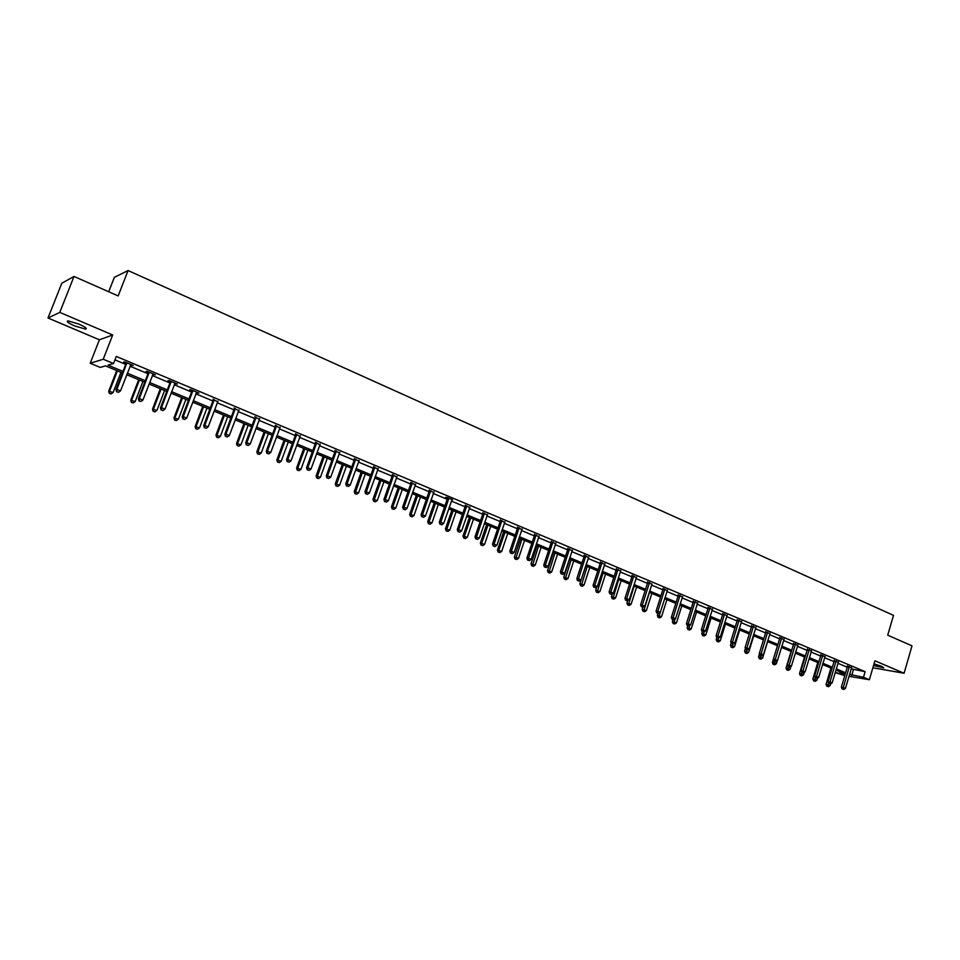 <?xml version="1.0" encoding="UTF-8"?>
<svg xmlns="http://www.w3.org/2000/svg" width="960" height="960" viewBox="0 0 960 960"><rect width="100%" height="100%" fill="white"/><g stroke="black" fill="none" stroke-linecap="round" stroke-linejoin="round"><path stroke-width="1.44" d="M74.628 325.92L85.5 329.112C87.564 328.704 85.38 327.036 78.936 324.108L68.028 320.892C65.952 321.324 68.16 322.992 74.628 325.92M873.54 665.496L883.752 667.92L881.82 666.372L874.02 663.864M122.412 372.924L105.504 365.88L100.212 367.416L90.216 363.264L103.236 359.244L113.52 363.54L108.024 365.148L123 371.388M99.384 339.78L112.68 334.992L59.784 312.384L74.016 276.456L61.812 283.212L48 318L99.384 339.78L90.216 363.264M108.708 291.744L114.336 277.368L128.076 270.54L893.508 615.36L887.724 635.16L912 645.864L904.08 673.26L874.92 660.792L869.376 679.716L848.976 676.308M872.868 667.776L904.08 673.26M844.764 675.6L835.188 672.624M59.784 312.384L48 318M851.172 668.856L865.152 671.676L116.28 356.424L113.52 363.54M114.948 359.868L125.712 364.392M130.032 366.204L147.984 373.74M152.304 375.552L169.932 382.944M174.24 384.756L191.568 392.028M195.876 393.84L212.904 400.98M217.2 402.792L233.94 409.812M238.224 411.612L254.676 418.512M258.96 420.312L275.124 427.092M279.396 428.892L295.296 435.564M299.556 437.352L315.192 443.916M319.452 445.704L334.812 452.148M339.06 453.936L354.18 460.272M358.416 462.048L373.272 468.288M377.508 470.064L392.124 476.196M396.348 477.972L410.724 484.008M414.936 485.772L429.072 491.712M433.272 493.476L447.192 499.308M451.38 501.072L465.072 506.808M469.248 508.572L482.712 514.224M486.888 515.976L500.136 521.532M504.3 523.284L517.344 528.756M521.496 530.496L534.324 535.884M538.464 537.624L551.1 542.916M555.228 544.656L567.66 549.864M571.788 551.604L584.016 556.728M588.132 558.456L600.168 563.508M604.272 565.236L616.128 570.216M620.22 571.932L631.896 576.828M635.976 578.544L647.46 583.368M651.54 585.072L662.856 589.824M666.912 591.528L678.048 596.196M682.104 597.9L693.072 602.508M697.116 604.2L707.916 608.736M711.948 610.428L722.592 614.892M726.612 616.572L737.088 620.976M741.096 622.656L751.416 626.988M755.412 628.668L765.576 632.928M769.572 634.608L779.58 638.808M783.564 640.476L793.428 644.616M797.388 646.284L807.108 650.364M811.068 652.02L820.644 656.04M824.58 657.696L834.024 661.656M837.948 663.312L847.248 667.212M851.496 667.824L847.416 666.216M838.272 662.28L834.192 660.66M824.904 656.676L820.812 655.044M811.38 651L807.276 649.356M797.712 645.264L793.596 643.608M783.876 639.456L779.76 637.788M769.884 633.588L765.756 631.908M755.736 627.66L751.596 625.956M741.42 621.648L737.268 619.944M726.924 615.576L722.772 613.848M712.272 609.432L708.108 607.692M697.476 603.108L693.264 601.452M682.428 596.904L678.24 595.14M667.236 590.52L663.048 588.756M651.864 584.064L647.664 582.288M636.312 577.524L632.088 575.748M620.556 570.912L616.332 569.124M604.62 564.204L600.372 562.428M588.48 557.424L584.22 555.636M572.136 550.56L567.864 548.772M555.588 543.612L551.304 541.812M538.824 536.568L534.54 534.768M521.856 529.44L517.56 527.628M504.672 522.216L500.352 520.404M487.26 514.908L482.94 513.084M469.632 507.492L465.288 505.668M452.64 499.764L447.024 497.4L445.548 497.376L447.408 498.156M433.656 492.384L429.3 490.548M415.32 484.68L410.952 482.844M396.744 476.868L392.352 475.032M377.904 468.96L373.512 467.112M358.824 460.944L354.408 459.084M339.468 452.808L335.052 450.96M335.532 451.152L336.336 451.488M319.86 444.576L315.432 442.716M315.9 442.908L316.68 443.232M299.988 436.224L295.548 434.352M295.992 434.544L296.748 434.868M279.828 427.752L275.376 425.88M275.82 426.072L276.552 426.372M259.392 419.16L254.928 417.288M238.668 410.46L234.192 408.576M217.644 401.628L213.156 399.744M196.32 392.676L198.936 393.12L190.668 389.64L189.6 389.844L191.832 390.78M174.696 383.58L177.348 384.048L168.96 380.52L167.94 380.748L170.196 381.696M152.76 374.364L155.448 374.832L146.94 371.256L145.956 371.508L148.248 372.468M130.5 365.016L133.224 365.496L124.596 361.872L123.648 362.136L125.988 363.12M112.68 334.992L103.236 359.244M865.152 671.676L863.508 677.268L869.376 679.716M74.016 276.456L118.164 295.92L128.076 270.54M845.256 673.956L835.944 670.08M832.008 668.436L822.552 664.512M818.604 662.856L809.016 658.872M805.044 657.216L795.312 653.16M791.34 651.504L781.464 647.388M773.124 664.32L774.744 664.8L773.124 664.32L772.356 662.496L777.456 645.72L767.448 641.556M763.452 639.888L753.276 635.652M749.268 633.984L738.924 629.676M734.916 628.008L724.416 623.64M720.396 621.96L709.728 617.52M705.696 615.84L694.872 611.328M690.828 609.648L679.836 605.076M675.78 603.384L664.62 598.728M660.552 597.036L649.224 592.32M645.144 590.616L633.636 585.828M629.544 584.124L617.856 579.252M613.752 577.548L601.884 572.604M597.768 570.888L585.708 565.86L579.852 583.812L584.04 585.048L589.752 567.552M581.58 564.144L569.328 559.044M565.2 557.328L552.744 552.144M548.604 550.416L535.956 545.148M531.804 543.42L518.952 538.068M514.788 536.328L501.732 530.892M497.556 529.152L484.284 523.632M480.108 521.892L466.62 516.264M462.42 514.524L448.716 508.812M444.516 507.06L430.572 501.264M426.36 499.5L412.2 493.608M407.976 491.844L393.576 485.844M389.34 484.092L374.7 477.984M370.464 476.22L355.572 470.028M351.324 468.252L336.18 461.952M331.932 460.176L316.536 453.768M312.264 451.992L296.604 445.464M292.332 443.688L276.408 437.052M272.124 435.264L255.924 428.52M251.64 426.732L235.152 419.868M230.856 418.08L214.08 411.096M209.784 409.308L192.72 402.204M188.412 400.404L171.048 393.168M166.728 391.368L149.052 384.012M144.732 382.212L126.744 374.724M835.212 672.564L845.172 674.22M849.54 674.388L863.508 677.268M127.332 373.2L145.308 380.7M149.64 382.5L167.304 389.868M171.612 391.668L188.976 398.904M193.284 400.704L210.336 407.82M214.644 409.608L231.408 416.604M235.704 418.392L252.18 425.268M256.464 427.056L272.664 433.812M276.948 435.588L292.86 442.236M297.132 444.012L312.792 450.54M317.052 452.316L332.448 458.736M336.696 460.512L351.84 466.824M356.076 468.6L370.968 474.804M375.204 476.568L389.844 482.676M394.068 484.44L408.468 490.44M412.68 492.204L426.852 498.108M431.052 499.86L444.996 505.68M449.184 507.432L462.9 513.144M467.088 514.896L480.576 520.512M484.752 522.252L498.024 527.796M502.188 529.536L515.244 534.972M519.408 536.712L532.26 542.064M536.412 543.804L549.048 549.072M553.188 550.8L565.644 555.996M569.772 557.712L582.024 562.824M586.14 564.54L598.2 569.568M602.304 571.284L614.184 576.24M618.276 577.944L629.964 582.816M634.056 584.52L645.564 589.32M649.632 591.024L660.96 595.752M665.028 597.444L676.188 602.1M680.244 603.792L691.224 608.364M695.28 610.056L706.092 614.568M710.136 616.248L720.78 620.688M724.812 622.368L735.3 626.748M739.32 628.428L749.652 632.736M753.66 634.404L763.836 638.652M767.832 640.308L777.852 644.496M781.836 646.152L791.712 650.28M795.684 651.936L805.416 655.992M809.376 657.636L818.964 661.644M822.912 663.288L832.368 667.224M836.304 668.868L845.616 672.756M853.392 669.78L851.76 675.312M642.06 606.84L643.068 607.248L642.06 606.84L642.336 605.04L649.332 583.152L647.592 582.972L640.608 604.812L644.832 606.06L651.996 584.112M849.3 667.152L847.356 666.84L841.356 687.156L843.3 687.504L849.36 666.528M842.916 689.124L843.768 689.46L842.916 689.124L843.3 687.504L845.412 688.38L851.7 667.5M847.356 666.84L847.416 665.856M841.356 687.156L842.148 688.98M843.768 689.46L845.412 688.38M830.928 667.992L826.044 684.432L830.04 685.632L830.52 683.988M828.528 682.788L827.568 686.364L826.812 686.232L828.408 686.712L827.568 686.364M830.04 685.632L828.408 686.712M826.812 686.232L826.044 684.432M836.064 661.596L834.132 661.284L828.06 681.708L829.992 682.044L836.124 660.96M829.62 683.676L830.484 684.024L829.62 683.676L829.992 682.044L832.14 682.92L838.476 661.956M834.132 661.284L834.18 660.288M828.06 681.708L828.852 683.532M830.484 684.024L832.14 682.92M822.672 655.968L820.752 655.668L814.62 676.188L816.54 676.524L822.732 655.332M816.18 678.168L817.044 678.516L816.18 678.168L816.54 676.524L818.7 677.412L825.12 656.328M820.752 655.668L820.812 654.66M814.62 676.188L815.412 678.024M817.044 678.516L818.7 677.412M817.776 662.52L812.844 679.044L816.852 680.244L817.452 678.252M815.244 677.64L814.368 680.976L813.612 680.844L815.22 681.324L814.368 680.976M816.852 680.244L815.22 681.324M813.612 680.844L812.844 679.044M804.492 656.988L799.5 673.584L803.52 674.784L804.228 672.432M801.804 672.456L801.012 675.528L800.268 675.396L801.876 675.876L801.012 675.528M803.52 674.784L801.876 675.876M800.268 675.396L799.5 673.584M809.136 650.28L807.216 649.992L801.024 670.62L802.932 670.944L809.196 649.644M802.572 672.588L803.448 672.948L802.572 672.588L802.932 670.944L805.128 671.844L811.608 650.652M807.216 649.992L807.276 648.972M801.024 670.62L801.816 672.456M803.448 672.948L805.128 671.844M795.432 644.52L793.536 644.244L787.272 664.98L789.168 665.292L795.504 643.884M788.82 666.96L789.708 667.32L788.82 666.96L789.168 665.292L791.388 666.204L797.94 644.904M793.536 644.244L793.596 643.212M787.272 664.98L788.064 666.828M789.708 667.32L791.388 666.204M781.584 638.7L779.7 638.436L773.364 659.268L775.248 659.58L781.644 638.064M774.9 661.26L775.8 661.62L774.9 661.26L775.248 659.58L777.492 660.504L784.104 639.096M779.7 638.436L779.748 637.392M773.364 659.268L774.144 661.128M775.8 661.62L777.492 660.504M791.052 651.384L786.012 668.076L790.032 669.276L790.86 666.552M788.304 666.924L787.512 670.02L786.78 669.888L788.388 670.368L787.512 670.02M790.032 669.276L788.388 670.368M786.78 669.888L786.012 668.076M774.648 661.332L774.204 662.796L776.4 663.696L777.348 660.6M772.356 662.496L774.204 662.796L773.868 664.44M776.4 663.696L774.744 664.8M759.468 653.892L758.556 656.856L762.612 658.056L767.628 641.628M760.836 655.68L760.056 658.812L759.324 658.692L760.944 659.172L760.056 658.812M762.612 658.056L760.944 659.172M759.324 658.692L758.556 656.856M767.568 632.82L765.696 632.556L759.3 653.496L761.16 653.796L767.628 632.172M760.824 655.488L761.736 655.86L760.824 655.488L761.16 653.796L763.428 654.732L770.124 633.216M765.696 632.556L765.756 631.5M759.3 653.496L760.08 655.368M761.736 655.86L763.428 654.732M745.416 648.504L744.6 651.144L748.668 652.356L753.732 635.844M746.88 649.932L746.088 653.112L745.368 652.992L746.988 653.472L746.088 653.112M748.668 652.356L746.988 653.472M745.368 652.992L744.6 651.144M753.384 626.856L751.536 626.604L745.068 647.664L746.916 647.952L753.456 626.208M746.58 649.656L747.504 650.028L746.58 649.656L746.916 647.952L749.208 648.888L755.976 627.264M751.536 626.604L751.596 625.536M745.068 647.664L745.848 649.536M747.504 650.028L749.208 648.888M731.196 643.056L730.476 645.372L734.556 646.596L739.68 629.988M732.768 644.088L731.964 647.34L731.244 647.232L732.876 647.712L731.964 647.34M734.556 646.596L732.876 647.712M731.244 647.232L730.476 645.372M739.044 620.832L737.196 620.592L730.668 641.76L732.504 642.036L739.116 620.184M732.18 643.752L733.104 644.136L732.18 643.752L732.504 642.036L734.82 642.984L741.66 621.252M737.196 620.592L737.268 619.5M730.668 641.76L731.448 643.644M733.104 644.136L734.82 642.984M716.82 637.548L716.196 639.54L720.288 640.752L725.46 624.072M718.5 638.16L717.672 641.508L716.964 641.4L718.596 641.88L717.672 641.508M720.288 640.752L718.596 641.88M716.964 641.4L716.196 639.54M724.536 614.736L722.7 614.508L716.1 635.784L717.912 636.048L724.596 614.076M717.6 637.788L718.536 638.172L717.6 637.788L717.912 636.048L720.264 637.02L727.188 615.168M722.7 614.508L722.772 613.404M716.1 635.784L716.868 637.668M718.536 638.172L720.264 637.02M702.348 631.728L701.748 633.636L705.852 634.848L711.084 618.084M704.148 631.896L703.224 635.604L702.516 635.508L704.148 635.988L703.224 635.604M705.852 634.848L704.148 635.988M702.516 635.508L701.748 633.636M709.848 608.568L708.036 608.352L701.352 629.736L703.164 630L709.92 607.908M702.852 631.74L703.8 632.136L702.852 631.74L703.164 630L705.54 630.972L712.536 609.012M708.036 608.352L708.096 607.224M701.352 629.736L702.132 631.632M703.8 632.136L705.54 630.972M687.744 625.74L687.132 627.66L691.248 628.884L696.54 612.024M689.652 625.512L688.596 629.64L687.9 629.532L689.544 630.024L688.596 629.64M691.248 628.884L689.544 630.024M687.9 629.532L687.132 627.66M694.992 602.328L693.192 602.112L686.436 623.616L688.224 623.868L695.064 601.668M687.924 625.632L688.884 626.016L687.924 625.632L688.224 623.868L690.636 624.852L697.704 602.772M693.192 602.112L693.252 600.984M686.436 623.616L687.216 625.524M688.884 626.016L690.636 624.852M672.96 619.692L672.348 621.624L676.476 622.836L681.816 605.892M674.976 619.044L673.8 623.604L673.104 623.496L674.76 623.988L673.8 623.604M676.476 622.836L674.76 623.988M673.104 623.496L672.348 621.624M679.956 596.016L678.18 595.812L671.34 617.424L673.116 617.664L680.028 595.344M672.828 619.44L673.8 619.836L672.828 619.44L673.116 617.664L675.552 618.66L682.584 596.616M678.18 595.812L678.24 594.66M671.34 617.424L672.12 619.344M673.8 619.836L675.552 618.66M658.02 613.512L657.384 615.504L661.524 616.728L666.924 599.688M660.144 612.492L658.836 617.496L658.14 617.4L659.796 617.88L658.836 617.496M661.524 616.728L659.796 617.88M658.14 617.4L657.384 615.504M664.74 589.62L662.976 589.428L656.064 611.148L657.816 611.388L664.812 588.948M657.54 613.176L658.524 613.584L657.54 613.176L657.816 611.388L660.288 612.396L667.512 590.088M662.976 589.428L663.036 588.264M656.064 611.148L656.832 613.08M658.524 613.584L660.288 612.396M642.912 607.224L642.252 609.312L646.392 610.536L651.864 593.412M649.428 592.404L643.68 611.304L642.996 611.22L644.664 611.712L643.68 611.304M646.392 610.536L644.664 611.712M642.996 611.22L642.252 609.312M649.332 583.152L649.404 582.468M647.592 582.972L647.652 581.784M640.608 604.812L641.376 606.744M643.068 607.248L644.832 606.06M627.708 600.648L626.928 603.048L631.08 604.284L636.612 587.064M634.152 586.044L628.356 605.052L627.684 604.968L629.34 605.46L628.356 605.052M631.08 604.284L629.34 605.46M627.684 604.968L626.928 603.048M633.744 576.6L632.016 576.432L624.948 598.392L626.664 598.608L633.816 575.916M626.4 600.42L627.42 600.84L626.4 600.42L626.664 598.608L629.196 599.64L636.588 577.092M632.016 576.432L632.088 575.22M624.948 598.392L625.716 600.336M627.42 600.84L629.196 599.64M612.36 593.82L611.424 596.712L615.588 597.948L621.18 580.644M618.696 579.6L612.84 598.716L612.168 598.632L613.836 599.124L612.84 598.716M615.588 597.948L613.836 599.124M612.168 598.632L611.424 596.712M617.964 569.976L616.26 569.808L609.108 591.888L610.812 592.092L618.036 569.292M610.548 593.928L611.568 594.348L610.548 593.928L610.812 592.092L613.368 593.136L620.844 570.468M616.26 569.808L616.32 568.584M609.108 591.888L609.876 593.844M611.568 594.348L613.368 593.136M596.832 586.896L595.728 590.304L599.916 591.54L605.568 574.14M603.048 573.084L597.132 592.308L596.472 592.236L598.152 592.728L597.132 592.308M599.916 591.54L598.152 592.728M596.472 592.236L595.728 590.304M601.992 563.268L600.3 563.112L593.064 585.312L594.744 585.504L602.064 562.572M594.504 587.352L595.536 587.784L594.504 587.352L594.744 585.504L597.336 586.56L604.908 563.772M600.3 563.112L600.372 561.864M593.064 585.312L593.832 587.28M595.536 587.784L597.336 586.56M587.208 566.496L581.244 585.828L580.596 585.744L582.264 586.236L581.244 585.828M584.04 585.048L582.264 586.236M580.596 585.744L579.852 583.812M585.816 556.464L584.148 556.332L576.828 578.652L578.496 578.832L585.888 555.768M578.256 580.704L579.3 581.124L578.256 580.704L578.496 578.832L581.112 579.9L588.768 556.98M584.148 556.332L584.208 555.072M576.828 578.652L577.584 580.632M579.3 581.124L581.112 579.9M569.712 559.2L563.772 577.236L567.972 578.472L573.756 560.892M571.176 559.812L565.152 579.252L564.516 579.18L566.196 579.684L565.152 579.252M567.972 578.472L566.196 579.684M564.516 579.18L563.772 577.236M569.448 549.588L567.792 549.468L560.388 571.908L562.032 572.076L569.52 548.892M561.804 573.96L562.86 574.392L561.804 573.96L562.032 572.076L564.684 573.168L572.424 550.116M567.792 549.468L567.852 548.196M560.388 571.908L561.144 573.888M562.86 574.392L564.684 573.168M553.5 552.456L547.488 570.588L551.712 571.824L557.556 554.148M554.94 553.056L548.868 572.604L548.232 572.544L549.924 573.036L548.868 572.604M551.712 571.824L549.924 573.036M548.232 572.544L547.488 570.588M552.864 542.628L551.232 542.508L543.744 565.08L545.352 565.236L552.936 541.92M545.136 567.132L546.216 567.576L545.136 567.132L545.352 565.236L548.04 566.34L555.888 543.156M551.232 542.508L551.292 541.236M543.744 565.08L544.488 567.072M546.216 567.576L548.04 566.34M537.096 545.616L531.012 563.856L535.248 565.092L541.164 547.32M538.512 546.216L532.38 565.884L531.756 565.812L533.448 566.316L532.38 565.884M535.248 565.092L533.448 566.316M531.756 565.812L531.012 563.856M536.064 535.572L534.468 535.476L526.884 558.156L528.48 558.3L536.148 534.864M528.276 560.22L529.356 560.664L528.276 560.22L528.48 558.3L531.192 559.416L539.136 536.124M534.468 535.476L534.528 534.18M526.884 558.156L527.628 560.16M529.356 560.664L531.192 559.416M520.488 538.704L514.332 557.04L518.568 558.276L524.556 540.396M521.88 539.28L515.688 559.068L515.064 559.008L516.768 559.5L515.688 559.068M518.568 558.276L516.768 559.5M515.064 559.008L514.332 557.04M519.06 528.432L517.476 528.336L509.808 551.16L511.38 551.292L519.144 527.712M511.188 553.224L512.28 553.68L511.188 553.224L511.38 551.292L514.14 552.42L522.168 528.984M517.476 528.336L517.548 527.04M509.808 551.16L510.552 553.176M512.28 553.68L514.14 552.42M503.664 531.696L497.436 550.128L501.696 551.376L507.756 533.4M505.032 532.272L498.168 552.108L499.872 552.612L498.78 552.168M501.696 551.376L499.872 552.612M498.168 552.108L497.436 550.128M501.84 521.196L500.28 521.124L492.516 544.068L494.064 544.188L501.912 520.476M493.884 546.132L495 546.588L493.884 546.132L494.064 544.188L496.848 545.328L504.984 521.76M500.28 521.124L500.352 519.816M492.516 544.068L493.26 546.084M495 546.588L496.848 545.328M486.636 524.604L480.336 543.144L484.596 544.38L490.728 526.308M487.98 525.168L481.068 545.136L482.772 545.628L481.668 545.184M484.596 544.38L482.772 545.628M481.068 545.136L480.336 543.144M484.392 513.864L482.856 513.804L474.996 536.88L476.52 536.988L484.476 513.144M476.352 538.956L477.48 539.412L476.352 538.956L476.52 536.988L479.352 538.14L487.572 514.452M482.856 513.804L482.928 512.496M474.996 536.88L475.74 538.908M477.48 539.412L479.352 538.14M469.392 517.428L463.008 536.064L467.28 537.3L473.496 519.132M470.712 517.968L463.74 538.056L465.444 538.56L464.328 538.104M467.28 537.3L465.444 538.56M463.74 538.056L463.008 536.064M466.716 506.436L465.216 506.4L457.26 529.596L458.748 529.692L466.8 505.716M458.592 531.684L459.732 532.152L458.592 531.684L458.748 529.692L461.616 530.868L469.944 507.036M465.216 506.4L465.276 505.08M457.26 529.596L457.992 531.648M459.732 532.152L461.616 530.868M451.92 510.144L445.464 528.888L449.748 530.136L456.036 511.86M453.216 510.684L446.184 530.904L447.9 531.396L446.772 530.94M449.748 530.136L447.9 531.396M446.184 530.904L445.464 528.888M448.824 498.924L447.336 498.888L439.284 522.228L440.748 522.3L448.896 498.192M440.604 524.316L441.768 524.784L440.604 524.316L440.748 522.3L443.652 523.5L452.088 499.524M447.336 498.888L447.396 497.556M439.284 522.228L440.016 524.28M441.768 524.784L443.652 523.5M434.232 502.776L427.704 521.628L431.988 522.876L438.348 504.492M435.492 503.304L428.412 523.644L430.128 524.148L428.988 523.68M431.988 522.876L430.128 524.148M428.412 523.644L427.704 521.628M430.68 491.304L429.216 491.28L421.068 514.752L422.508 514.824L430.764 490.56M422.376 516.84L423.552 517.332L422.376 516.84L422.508 514.824L425.448 516.024L433.992 491.928M429.216 491.28L429.288 489.948M421.068 514.752L421.8 516.816M423.552 517.332L425.448 516.024M416.304 495.312L409.692 514.272L414 515.52L420.444 497.04M417.552 495.828L410.412 516.3L412.14 516.804L410.976 516.324M414 515.52L412.14 516.804M410.412 516.3L409.692 514.272M412.296 483.576L410.868 483.576L402.612 507.192L404.028 507.228L412.38 482.844M403.908 509.28L405.096 509.772L403.908 509.28L404.028 507.228L407.004 508.452L415.656 484.212M410.868 483.576L410.94 482.232M402.612 507.192L403.344 509.256M405.096 509.772L407.004 508.452M398.148 487.752L391.464 506.82L395.784 508.068L402.288 489.48M399.36 488.256L392.172 508.86L393.9 509.352L392.724 508.872M395.784 508.068L393.9 509.352M392.172 508.86L391.464 506.82M393.672 475.752L392.268 475.776L383.916 499.512L385.308 499.548L393.756 475.008M385.188 501.612L386.4 502.104L385.188 501.612L385.308 499.548L388.32 500.784L397.08 476.4M392.268 475.776L392.34 474.42M383.916 499.512L384.636 501.6M386.4 502.104L388.32 500.784M379.764 480.096L372.984 499.272L377.316 500.52L383.916 481.824M380.94 480.588L373.692 501.312L375.42 501.816L374.232 501.324M377.316 500.52L375.42 501.816M373.692 501.312L372.984 499.272M374.808 467.832L373.428 467.856L364.968 491.748L366.324 491.76L374.88 467.076M366.228 493.848L367.452 494.34L366.228 493.848L366.324 491.76L369.384 493.008L378.252 468.492M373.428 467.856L373.5 466.5M364.968 491.748L365.676 493.836M367.452 494.34L369.384 493.008M361.128 472.332L354.264 491.616L358.608 492.864L365.28 474.072M362.28 472.812L354.972 493.68L356.712 494.172L355.5 493.68M358.608 492.864L356.712 494.172M354.972 493.68L354.264 491.616M355.68 459.792L354.336 459.84L345.756 483.864L347.088 483.864L355.752 459.036M347.004 485.964L348.24 486.48L347.004 485.964L347.088 483.864L350.184 485.136L359.16 460.464M354.336 459.84L354.408 458.472M345.756 483.864L346.464 485.964M348.24 486.48L350.184 485.136M342.252 464.472L335.304 483.864L339.648 485.112L346.416 466.212M343.368 464.94L336 485.928L337.74 486.432L336.516 485.94M339.648 485.112L337.74 486.432M336 485.928L335.304 483.864M336.288 451.644L334.968 451.716L326.292 475.872L327.588 475.86L336.372 450.888M327.516 477.984L328.776 478.5L327.516 477.984L327.588 475.86L330.732 477.156L339.828 452.34M334.968 451.716L335.04 450.336M326.292 475.872L327 477.996M328.776 478.5L330.732 477.156M323.112 456.504L316.08 476.004L320.436 477.264L327.288 458.244M324.204 456.96L316.776 478.092L318.516 478.584L317.28 478.08M320.436 477.264L318.516 478.584M316.776 478.092L316.08 476.004M316.632 443.388L315.348 443.472L306.552 467.784L307.824 467.748L316.716 442.632M307.764 469.896L309.036 470.412L307.764 469.896L307.824 467.748L311.004 469.056L320.22 444.096M315.348 443.472L315.42 442.08M306.552 467.784L307.26 469.908M309.036 470.412L311.004 469.056M303.72 448.428L296.604 468.048L300.972 469.296L307.908 450.168M304.776 448.872L297.828 468.012L297.288 470.136L299.04 470.64L297.78 470.124M300.972 469.296L299.04 470.64M297.288 470.136L296.604 468.048M296.712 435.024L295.452 435.12L286.548 459.576L287.784 459.528L296.796 434.256M287.736 461.688L289.032 462.216L287.736 461.688L287.784 459.528L291.012 460.848L300.336 435.744M295.452 435.12L295.536 433.716M286.548 459.576L287.244 461.712M289.032 462.216L291.012 460.848M284.064 440.244L276.852 459.972L281.232 461.232L288.264 441.984M285.084 440.664L278.052 459.924L277.536 462.072L279.288 462.576L278.016 462.06M281.232 461.232L279.288 462.576M277.536 462.072L276.852 459.972M276.504 426.54L275.292 426.66L266.256 451.26L267.456 451.188L276.588 425.76M275.292 426.66L276.6 426.012L275.376 426.108L275.364 425.244M267.432 453.372L268.74 453.912L267.432 453.372L267.456 451.188L270.732 452.532L280.188 427.272M266.256 451.26L266.952 453.396M268.74 453.912L270.732 452.532M264.144 431.952L256.836 451.8L261.228 453.048L268.344 433.692M265.128 432.36L258 451.728L257.52 453.9L259.272 454.404L257.988 453.876M261.228 453.048L259.272 454.404M257.52 453.9L256.836 451.8M256.02 417.924L254.844 418.068L245.688 442.812L246.852 442.728L256.104 417.144M246.84 444.936L248.172 445.488L246.84 444.936L246.852 442.728L250.176 444.096L259.752 418.68M254.844 418.068L254.916 416.652M245.688 442.812L246.384 444.972M248.172 445.488L250.176 444.096M243.948 423.54L236.556 443.508L240.948 444.756L248.16 425.292M244.896 423.936L237.672 443.424L237.228 445.62L238.98 446.124L237.672 445.596M240.948 444.756L238.98 446.124M237.228 445.62L236.556 443.508M235.248 409.2L234.108 409.368L224.832 434.256L225.96 434.148L235.332 408.42M225.96 436.392L227.316 436.944L225.96 436.392L225.96 434.148L229.332 435.54L239.04 409.968M234.108 409.368L234.18 407.928M224.832 434.256L225.516 436.428M227.316 436.944L229.332 435.54M223.476 415.008L215.976 435.096L220.392 436.356L227.688 416.76M224.388 415.392L217.068 434.988L216.648 437.232L218.412 437.724L217.08 437.184M220.392 436.356L218.412 437.724M216.648 437.232L215.976 435.096M214.176 400.356L213.072 400.536L203.676 425.58L204.768 425.46L214.272 399.564M204.792 427.716L206.16 428.268L204.792 427.716L204.768 425.46L208.188 426.864L218.016 401.136M213.072 400.536L213.144 399.096M203.676 425.58L204.348 427.764M206.16 428.268L208.188 426.864M202.716 406.368L195.12 426.576L199.548 427.824L206.94 408.12M203.592 406.728L196.176 426.444L195.78 428.712L197.556 429.216L196.2 428.664M199.548 427.824L197.556 429.216M195.78 428.712L195.12 426.576M192.816 391.38L191.748 391.572L182.22 416.784L183.264 416.64L192.9 390.576M183.312 418.908L184.692 419.484L183.312 418.908L183.264 416.64L186.732 418.056L196.704 392.184M191.748 391.572L191.82 390.132M182.22 416.784L182.892 418.968M184.692 419.484L186.732 418.056M181.668 397.596L173.976 417.924L178.404 419.184L185.904 399.36M182.496 397.944L174.984 417.78L174.624 420.084L176.4 420.576L175.032 420.024M178.404 419.184L176.4 420.576M174.624 420.084L173.976 417.924M171.132 382.272L170.112 382.488L160.452 407.856L161.46 407.688L171.228 381.468M161.52 409.992L162.924 410.568L161.52 409.992L161.46 407.688L164.976 409.128L175.092 383.088M170.112 382.488L170.184 381.036M160.452 407.856L161.112 410.052M162.924 410.568L164.976 409.128M160.32 388.704L152.52 409.164L156.96 410.412L164.556 390.468M161.112 389.04L153.492 408.996L153.168 411.324L154.944 411.828L153.564 411.264M156.96 410.412L154.944 411.828M153.168 411.324L152.52 409.164M149.148 373.032L148.152 373.272L138.372 398.796L139.344 398.604L149.244 372.228M139.416 400.932L140.844 401.52L139.416 400.932L139.344 398.604L142.908 400.068L153.156 373.872M148.152 373.272L148.236 371.808M138.372 398.796L139.032 401.004M140.844 401.52L142.908 400.068M138.672 379.692L130.764 400.272L135.216 401.52L142.92 381.456M139.416 380.004L131.7 400.092L131.412 402.444L133.188 402.948L131.784 402.372M135.216 401.52L133.188 402.948M131.412 402.444L130.764 400.272M126.84 363.66L125.892 363.924L115.968 389.604L116.892 389.4L126.924 362.844M116.988 391.74L118.44 392.34L116.988 391.74L116.892 389.4L120.516 390.876L130.908 364.524M125.892 363.924L125.964 362.448M115.968 389.604L116.616 391.824M118.44 392.34L120.516 390.876M116.712 370.548L108.696 391.248L113.16 392.508L120.96 372.312M117.42 370.836L109.596 391.044L109.332 393.432L111.12 393.936L109.692 393.36M113.16 392.508L111.12 393.936M109.332 393.432L108.696 391.248M849.372 666.708L847.416 666.396M836.124 661.152L834.192 660.84M822.732 655.524L820.812 655.224M809.196 649.824L807.288 649.536M795.504 644.076L793.596 643.788M781.644 638.244L779.76 637.98M767.628 632.364L765.756 632.1M753.456 626.4L751.596 626.148M739.116 620.376L737.268 620.136M724.608 614.28L722.772 614.04M709.92 608.1L708.108 607.884M695.064 601.86L693.264 601.644M680.028 595.536L678.24 595.344M664.812 589.152L663.048 588.948M649.404 582.672L647.664 582.492M633.816 576.12L632.088 575.952M618.036 569.496L616.332 569.328M602.064 562.776L600.372 562.632M585.888 555.984L584.22 555.84M569.52 549.096L567.864 548.976M552.936 542.124L551.304 542.016M536.148 535.068L534.54 534.972M519.144 527.928L517.56 527.844M501.924 520.692L500.364 520.62M484.476 513.36L482.94 513.3M466.8 505.932L465.288 505.884M448.896 498.408L447.42 498.372M430.764 490.788L429.3 490.764M412.38 483.06L410.952 483.06M393.756 475.236L392.352 475.248M374.892 467.304L373.512 467.34M355.764 459.264L354.42 459.312M336.372 451.116L335.064 451.176M316.716 442.86L315.444 442.944M296.796 434.484L295.548 434.58M256.116 417.384L254.928 417.528M235.344 408.648L234.192 408.816M214.272 399.804L213.168 399.984M192.912 390.816L191.832 391.02M171.228 381.708L170.208 381.936M149.244 372.468L148.26 372.708M126.936 363.096L125.988 363.36M85.5 329.112L85.944 327.972M355.692 459.732L354.348 459.78M336.336 451.464L335.028 451.536M316.704 443.1L315.42 443.184M296.796 434.604L295.548 434.712"/></g></svg>
